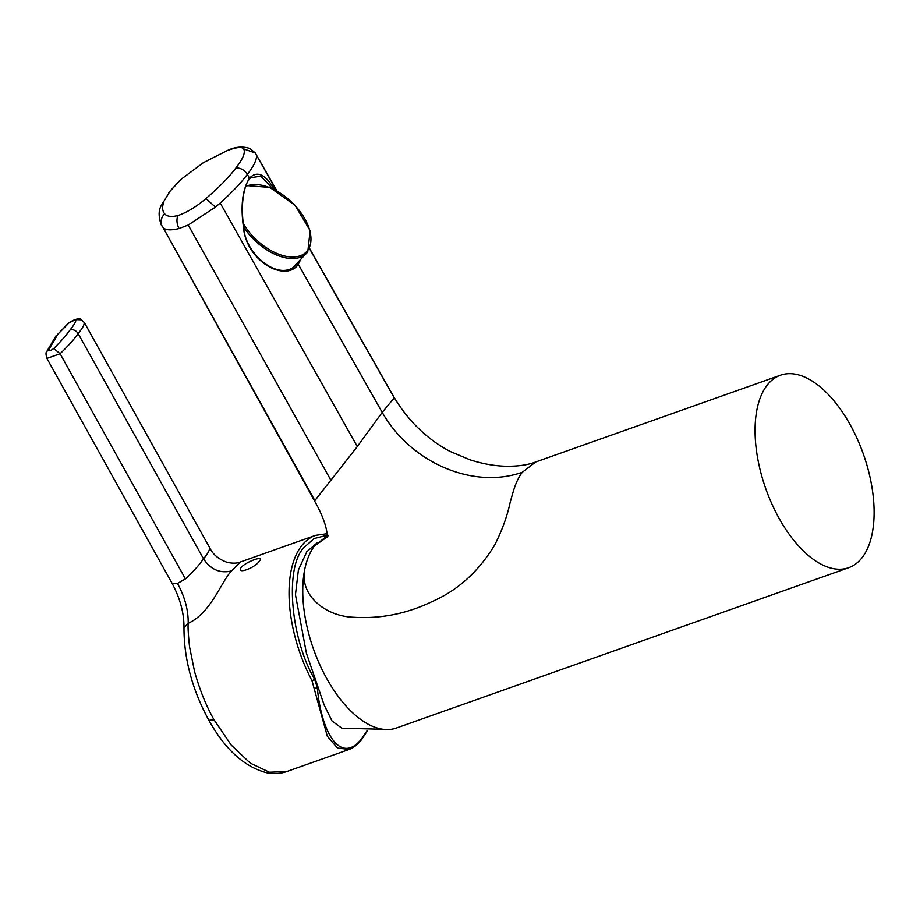 <?xml version="1.0" encoding="UTF-8"?>
<svg xmlns="http://www.w3.org/2000/svg" width="920" height="920" viewBox="0 0 920 920"><rect width="100%" height="100%" fill="white"/><g stroke="black" fill="none" stroke-linecap="round" stroke-linejoin="round"><path stroke-width="1.38" d="M317.032 542.938L306.82 551.724L298.402 569.986L295.447 594.688L306.429 653.28L324.185 705.065L332.039 721.004L341.791 728.18L383.122 729.284M241.166 567.514C245.927 561.625 265.259 554.771 259.359 561.062C255.196 568.019 235.865 574.873 241.166 567.514M231.587 570.906C220.133 573.7 210.761 569.653 203.481 558.762C199.617 564.558 193.602 571.274 185.426 578.898L177.468 583.464C184.793 596.712 188.37 609.994 188.197 623.311C187.806 626.681 188.255 634.466 189.531 646.679L194.568 671.588C199.824 690.161 206.356 706.295 214.164 719.981L231.265 745.131L250.297 763.129L269.422 772.225L286.798 771.535L349.243 749.397L337.456 748.04L327.301 736.195L312.041 680.823A106.501 54.004 -109.5 0 1 315.537 535.359L240.476 561.959L231.587 570.906C221.513 580.98 211.22 612.915 188.197 623.311L183.977 627.624C184.103 613.306 180.216 598.667 172.293 583.705L172.258 583.636M274.885 189.784L272.826 186.806C264.351 173.742 256.577 170.855 249.481 178.181C242.604 189.267 240.534 205.125 243.282 225.733C245.559 262.005 286.373 282.808 298.264 264.247L296.895 263.925L295.78 265.224C279.116 282.44 243.834 253.702 243.605 225.687C240.085 202.32 244.846 184.069 249.469 178.963L250.493 177.755L260.877 176.18L272.688 188.692M780.47 375.21A102.108 51.773 -109.5 0 1 857.302 438.978A102.108 51.773 -109.5 0 1 862.373 557.301A102.108 51.773 -109.5 0 1 848.7 567.697A102.108 51.773 -109.5 0 1 771.88 503.93A102.108 51.773 -109.5 0 1 766.808 385.606A102.108 51.773 -109.5 0 1 780.47 375.21L535.67 461.989L522.33 472.259C516.005 480.711 513.785 489.382 510.14 502.573C507.207 516.246 502.09 530.346 494.787 544.881C478.664 571.492 457.78 590.387 432.135 601.565C406.985 613.72 380.753 618.953 353.464 617.251C325.956 616.319 300.828 596.298 304.37 571.343C306.268 560.866 309.637 552.391 314.502 545.916L327.094 535.946M304.37 571.343A102.108 51.773 70.5 0 0 328.808 682.157A102.108 51.773 70.5 0 0 396.405 728.019L848.7 567.697M535.67 461.989C527.332 465.152 516.844 466.555 504.217 466.187C493.246 465.738 481.85 463.611 470.028 459.816L450.064 451.421C427.294 439.323 408.721 421.429 394.346 397.762L382.214 412.378L357.305 446.579L314.559 500.986L163.024 227.447C165.312 230.195 170.648 230.564 179.032 228.551L188.232 225.02L215.418 207.115L220.213 203.032C232.162 192.234 241.201 182.701 247.342 174.397C253.874 166.002 256.921 159.608 256.484 155.227L255.852 153.824M161.437 225.4L161.506 225.538C158.493 217.269 158.355 210.703 161.092 205.838L170.131 191.107L161.092 205.838M522.33 472.259C473.374 489.624 410.837 462.886 382.214 412.378L298.264 264.247L300.863 259.256M227.665 150.42L227.194 150.604C236.486 147.165 241.971 146.59 243.65 148.89C245.628 152.421 243.064 158.757 235.957 167.888C229.241 176.973 219.248 187.185 205.988 198.524C196.305 206.77 186.944 212.451 177.905 215.567C171.327 217.131 166.911 216.545 164.645 213.808C162.254 210.829 161.989 206.896 163.852 202.009M177.905 215.567C176.352 219.489 176.732 223.824 179.032 228.551M250.493 177.767L249.504 178.917M296.895 263.925L297.988 262.28M170.131 191.107L181.079 179.308L203.492 162.61L227.194 150.604M312.041 680.823L314.628 679.259C290.283 637.859 284.613 566.904 304.094 547.411L314.077 538.579L327.163 535.221M314.628 679.259L317.296 687.665C321.919 736.977 342.355 764.957 362.491 737.644L366.93 730.905M349.83 749.179L349.255 749.397C353.809 747.718 358.122 744.176 362.192 738.76L367.298 730.905M177.468 583.464L172.293 583.705L46.897 358.397L60.111 353.751C68.402 345.713 74.416 338.985 78.142 333.58C76.13 330.522 73.474 329.268 70.173 329.808C74.566 324.288 76.406 320.896 75.67 319.619L81.558 319.815L84.019 322.241C84.778 324.116 82.823 327.899 78.142 333.58L203.481 558.762C208.15 553.322 210.105 549.539 209.334 547.389M75.67 319.619L68.448 323.081C71.507 320.953 79.201 316.917 81.558 319.815L84.376 322.609L209.725 547.825C212.853 554.449 218.661 559.291 227.136 562.35C232.691 563.546 237.141 563.419 240.488 561.959M185.426 578.898L60.111 353.751L53.739 348.519C50.439 350.957 48.829 351.279 48.909 349.473L46.736 351.578C45.736 352.245 45.793 354.522 46.897 358.397M70.173 329.808C66.263 335.236 60.789 341.469 53.739 348.519M243.259 223.491A45.011 25.794 43.6 0 0 276.966 253.483A45.011 25.794 43.6 0 0 307.51 250.55A45.011 25.794 43.6 0 0 293.974 204.435A45.011 25.794 43.6 0 0 245.697 186.495M307.705 251.93A46.115 26.427 -136.4 0 1 306.601 253.218A46.115 26.427 -136.4 0 1 243.915 227.447M328.601 535.302L327.819 536.118M327.152 536.969L314.502 545.916M163.024 227.447L314.904 500.652M188.232 225.02L330.97 480.355M220.213 203.032L357.305 446.579M235.957 167.888C240.798 167.911 244.593 170.073 247.342 174.397L249.481 178.181M256.484 155.227L276.644 190.727M309.603 248.791L394.254 397.888M162.322 226.722C160.149 222.065 160.919 217.764 164.645 213.808M215.418 207.115L205.988 198.524M272.826 186.806L272.078 187.818M203.32 162.714L227.412 150.5C235.14 146.774 242.65 146.107 249.952 148.499L255.346 153.019L243.65 148.89M181.079 179.308L203.492 162.61M317.296 687.665L314.525 688.528M214.164 719.981L208.851 720.256C192.222 689.667 183.931 658.789 183.977 627.635M48.909 349.473L57.925 334.144L69.345 322.541M57.925 334.144L68.448 323.081M293.008 267.513L307.763 251.861L310.132 230.678L295.055 205.286L269.779 187.415L246.042 185.541M327.083 537.464C327.037 538.74 329.44 527.056 314.559 500.986M394.346 397.762L309.683 248.607M276.92 190.888L255.15 152.743M180.527 179.745L168.728 192.51M327.06 533.692L315.537 535.359M286.787 771.535C280.301 773.766 273.585 774.168 266.65 772.742C244.294 766.843 225.02 749.351 208.851 720.256M56.2 335.524L46.736 351.578"/></g></svg>
